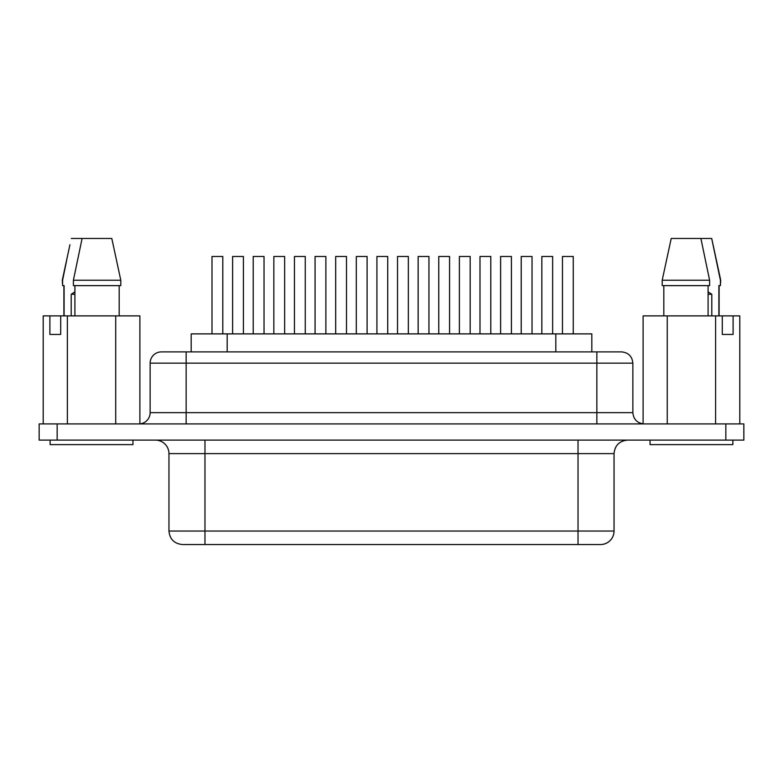<?xml version="1.0" encoding="UTF-8"?>
<svg xmlns="http://www.w3.org/2000/svg" width="783" height="783" viewBox="0 0 783 783"><rect width="100%" height="100%" fill="white"/><g stroke="black" fill="none" stroke-linecap="round" stroke-linejoin="round"><path stroke-width="1.17" d="M650.047 444.617L650.047 440.115L650.047 444.617L732.868 444.617L732.868 440.115L732.868 444.617L650.047 444.617M71.204 294.271L74.914 294.271L71.204 294.271L74.914 291.844L71.204 294.271L71.204 315.882L71.204 294.271M132.953 444.617L132.953 440.115L132.953 444.617L50.132 444.617L132.953 444.617M50.132 440.115L50.132 444.617L50.132 440.115M191.218 333.881L227.187 333.881L227.187 351.89L227.187 333.881L591.821 333.881L591.821 351.89L591.821 333.881L555.813 333.881L555.813 351.89L555.813 333.881L191.179 333.881L191.179 351.89M150.14 363.146A11.256 11.256 0 0 1 161.396 351.89A11.256 11.256 0 0 0 150.14 363.146L186.148 363.146L150.14 363.146L150.14 412.651L186.148 412.651L186.148 423.906L186.148 363.146L596.852 363.146L596.852 412.651L632.86 412.651L632.86 363.146L632.86 412.651C633.545 419.473 637.293 423.221 644.115 423.906M150.14 412.651A11.256 11.256 0 0 1 138.885 423.906A11.256 11.256 0 0 0 150.14 412.651L186.148 412.651L186.148 363.146L596.852 363.146L596.852 412.651L186.148 412.651L632.86 412.651M614.048 531.04L578.03 531.04L578.03 544.537L578.03 531.04L204.97 531.04L204.97 544.537L204.97 453.611L578.03 453.611L578.03 531.04L168.952 531.04L204.97 531.04L204.97 440.115L204.97 453.611L168.952 453.611L168.952 531.04C169.774 539.213 174.276 543.715 182.459 544.537L600.541 544.537A13.507 13.507 0 0 0 614.048 531.04L614.048 453.611L578.03 453.611L578.03 531.04L614.048 531.04A13.507 13.507 0 0 1 600.541 544.537L182.801 544.537M614.038 453.611L578.03 453.611L578.03 440.115L578.03 453.611L168.952 453.611A13.507 13.507 0 0 0 155.455 440.115A13.507 13.507 0 0 1 168.952 453.611L168.952 531.04M119.182 285.629L119.182 315.882L119.182 285.629M120.797 280.236L120.797 285.629L120.797 280.236L113.153 244.727L120.797 280.236L73.396 280.236L120.797 280.236M708.086 315.882L708.086 285.629L708.086 315.882M663.818 285.629L663.818 315.882L663.818 285.629M709.604 285.629L709.604 280.236L662.203 280.236L662.203 285.629L709.604 285.629L709.604 280.236L700.893 238.463L671.217 238.463L662.203 280.236L709.604 280.236L700.893 238.463L671.217 238.463L662.203 280.236L662.203 285.629L709.604 285.629M643.107 315.882L739.788 315.882L739.788 423.906L739.788 315.882L733.103 315.882L733.103 334.429L733.103 315.882L722.288 315.882L722.288 334.429L733.103 334.429L722.288 334.429L722.288 315.882L715.593 315.882L715.593 423.906L715.593 315.882L667.253 315.882L667.253 423.906L667.253 315.882L643.107 315.882L643.107 423.867L643.107 315.882M60.692 315.882L139.883 315.882L139.883 423.867L139.883 315.882L115.708 315.882L115.708 423.906L115.708 315.882L67.377 315.882L67.377 423.906L67.377 315.882L60.692 315.882L60.692 334.429L60.692 315.882L49.887 315.882L49.887 334.429L60.692 334.429L49.887 334.429L49.887 315.882L60.692 315.882M111.783 238.463L82.107 238.463L73.396 280.236L73.396 285.629L120.797 285.629L73.396 285.629L73.396 280.236L82.107 238.463L71.302 238.463L111.783 238.463L113.153 244.727L111.783 238.463M74.914 285.629L74.914 315.882L74.914 285.629M57.159 440.115L743.85 440.115L743.85 423.906L725.841 423.906L743.85 423.906L743.85 440.115L57.159 440.115L57.159 423.906L725.841 423.906L725.841 440.115L725.841 423.906L39.15 423.906L57.159 423.906L57.159 440.115L39.15 440.115L57.159 440.115M43.202 315.882L49.887 315.882L43.202 315.882L43.202 423.906L43.202 315.882M161.866 351.89L620.762 351.89M39.15 423.906L39.15 440.115L39.15 423.906M632.86 363.146L596.852 363.146L632.86 363.146C632.175 356.334 628.416 352.575 621.604 351.89L596.852 351.89L596.852 363.146L596.852 351.89L186.148 351.89L186.148 363.146L186.148 351.89L161.396 351.89M596.852 423.906L596.852 412.651L596.852 423.906M376.917 333.881L376.917 256.462L387.722 256.462L387.722 333.881L387.722 256.462L376.917 256.462L376.917 333.881M397.529 333.881L397.529 256.462L408.334 256.462L408.334 333.881L408.334 256.462L397.529 256.462L397.529 333.881M335.682 333.881L335.682 256.462L346.487 256.462L346.487 333.881L346.487 256.462L335.682 256.462L335.682 333.881M356.304 333.881L356.304 256.462L367.1 256.462L367.1 333.881L367.1 256.462L356.304 256.462L356.304 333.881M294.457 333.881L294.457 256.462L305.262 256.462L305.262 333.881L305.262 256.462L294.457 256.462L294.457 333.881M315.069 333.881L315.069 256.462L325.875 256.462L325.875 333.881L325.875 256.462L315.069 256.462L315.069 333.881M253.222 333.881L253.222 256.462L264.028 256.462L264.028 333.881L264.028 256.462L253.222 256.462L253.222 333.881M273.844 333.881L273.844 256.462L284.64 256.462L284.64 333.881L284.64 256.462L273.844 256.462L273.844 333.881M211.997 333.881L211.997 256.462L222.793 256.462L222.793 333.881L222.793 256.462L211.997 256.462L211.997 333.881M232.61 333.881L232.61 256.462L243.415 256.462L243.415 333.881L243.415 256.462L232.61 256.462L232.61 333.881M418.151 333.881L418.151 256.462L428.947 256.462L428.947 333.881L428.947 256.462L418.151 256.462L418.151 333.881M438.764 333.881L438.764 256.462L449.569 256.462L449.569 333.881L449.569 256.462L438.764 256.462L438.764 333.881M459.376 333.881L459.376 256.462L470.182 256.462L470.182 333.881L470.182 256.462L459.376 256.462L459.376 333.881M479.989 333.881L479.989 256.462L490.794 256.462L490.794 333.881L490.794 256.462L479.989 256.462L479.989 333.881M500.611 333.881L500.611 256.462L511.407 256.462L511.407 333.881L511.407 256.462L500.611 256.462L500.611 333.881M521.224 333.881L521.224 256.462L532.029 256.462L532.029 333.881L532.029 256.462L521.224 256.462L521.224 333.881M541.836 333.881L541.836 256.462L552.641 256.462L552.641 333.881L552.641 256.462L541.836 256.462L541.836 333.881M562.458 333.881L562.458 256.462L573.254 256.462L573.254 333.881L573.254 256.462L562.458 256.462L562.458 333.881M66.858 259.32L62.591 280.236L66.858 259.32M62.63 285.629L62.288 280.236L69.941 244.727M62.591 285.629L62.591 280.236L62.591 285.629L64.108 285.629L62.591 285.629M64.108 315.882L64.108 285.629L64.108 315.882M720.37 285.629L718.892 285.629L720.409 285.629L720.409 280.236L711.698 238.463L700.893 238.463L711.698 238.463L720.712 280.236L720.409 285.629L720.712 280.236L713.059 244.727M718.892 285.629L718.892 315.882L718.892 285.629M711.796 294.271L708.086 294.271L711.796 294.271L711.796 315.882L711.796 294.271L708.086 291.844L711.796 294.271M614.048 453.611C614.861 445.439 619.363 440.937 627.545 440.115M63.903 315.882L63.903 285.629M719.097 315.882L719.097 285.629"/></g></svg>
